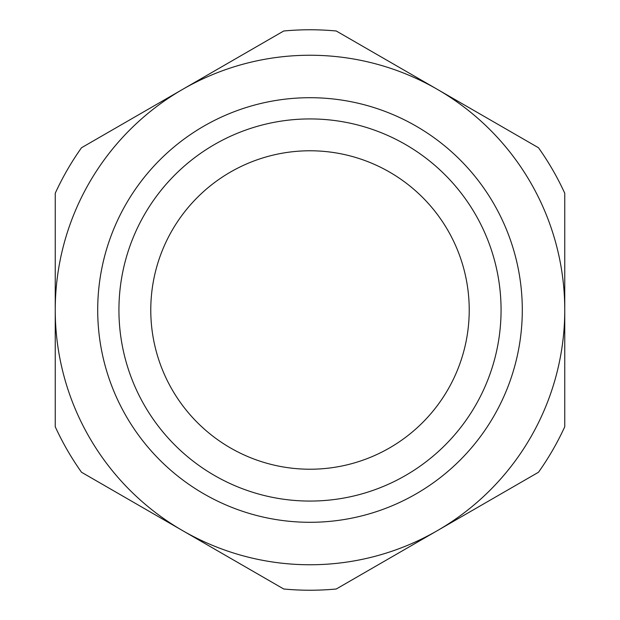 <?xml version="1.0" encoding="UTF-8"?>
<svg xmlns="http://www.w3.org/2000/svg" width="620" height="620" viewBox="0 0 620 620"><rect width="100%" height="100%" fill="white"/><g stroke="black" fill="none" stroke-linecap="round" stroke-linejoin="round"><path stroke-width="0.93" d="M150.776 310A159.224 159.224 0 0 1 310 150.776A159.224 159.224 0 0 1 469.224 310A159.224 159.224 0 0 1 310 469.224A159.224 159.224 0 0 1 150.776 310M522.296 310A212.296 212.296 0 0 1 310 522.296A212.296 212.296 0 0 1 97.704 310A212.296 212.296 0 0 1 310 97.704A212.296 212.296 0 0 1 522.296 310M118.932 310A191.069 191.069 0 0 0 310 501.068A191.069 191.069 0 0 0 501.068 310A191.069 191.069 0 0 0 310 118.932A191.069 191.069 0 0 0 118.932 310M55.242 310L55.242 426.746A280.232 280.232 0 0 0 81.515 472.254L283.728 589A280.232 280.232 0 0 0 336.272 589L538.486 472.254A280.232 280.232 0 0 0 564.758 426.746L564.758 193.254A280.232 280.232 0 0 0 538.486 147.746L336.272 31A280.232 280.232 0 0 0 283.728 31L81.515 147.746A280.232 280.232 0 0 0 55.242 193.254L55.242 310A254.758 254.758 0 0 1 437.379 89.373A254.758 254.758 0 0 1 437.379 530.627A254.758 254.758 0 0 1 55.242 310"/></g></svg>

